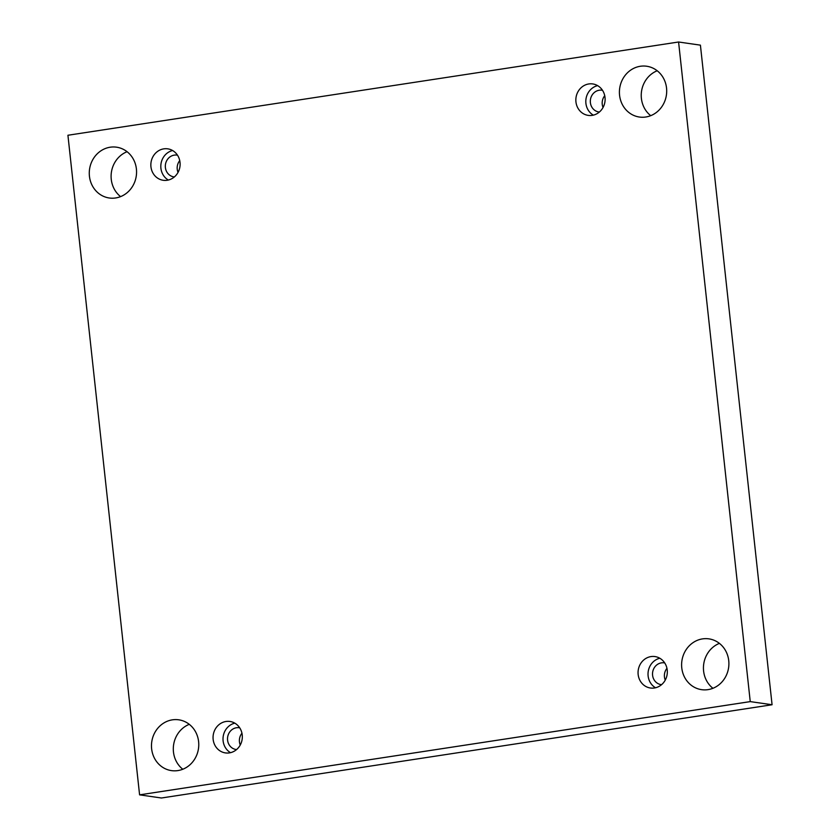 <?xml version="1.0" encoding="UTF-8"?>
<svg xmlns="http://www.w3.org/2000/svg" width="840" height="840" viewBox="0 0 840 840"><rect width="100%" height="100%" fill="white"/><g stroke="black" fill="none" stroke-linecap="round" stroke-linejoin="round"><path stroke-width="1.26" d="M678.583 42L67.924 135.251L139.587 794.85L161.416 798L772.075 704.75L700.413 45.15L678.583 42L750.246 701.61L772.075 704.75M712.929 688.296A25.662 23.604 98.2 0 1 703.595 670.992A25.662 23.604 98.2 0 1 719.408 643.377M182.794 769.24A25.662 23.604 98.2 0 1 173.46 751.947A25.662 23.604 98.2 0 1 189.273 724.332M650.727 115.668A25.662 23.604 98.2 0 1 641.393 98.374A25.662 23.604 98.2 0 1 657.206 70.76M120.593 196.623A25.662 23.604 98.2 0 1 111.258 179.319A25.662 23.604 98.2 0 1 127.071 151.704M178.038 172.389A10.994 10.112 98.2 0 1 177.24 169.25A10.994 10.112 98.2 0 1 179.739 160.608M603.047 107.489A10.994 10.112 98.2 0 1 602.249 104.349A10.994 10.112 98.2 0 1 604.737 95.708M665.249 680.117A10.994 10.112 98.2 0 1 664.45 676.977A10.994 10.112 98.2 0 1 666.95 668.336M240.251 745.017A10.994 10.112 98.2 0 1 239.453 741.867A10.994 10.112 98.2 0 1 241.952 733.226M139.587 794.85L750.246 701.61M728.742 660.681A25.662 23.604 -81.8 0 0 708.918 638.862A25.662 23.604 -81.8 0 0 681.891 660.891A25.662 23.604 -81.8 0 0 701.6 689.661A25.662 23.604 -81.8 0 0 728.742 660.681M198.608 741.625A25.662 23.604 -81.8 0 0 178.784 719.817A25.662 23.604 -81.8 0 0 151.757 741.846A25.662 23.604 -81.8 0 0 171.465 770.616A25.662 23.604 -81.8 0 0 198.608 741.625M666.54 88.053A25.662 23.604 -81.8 0 0 646.716 66.245A25.662 23.604 -81.8 0 0 619.689 88.273A25.662 23.604 -81.8 0 0 639.387 117.033A25.662 23.604 -81.8 0 0 666.54 88.053M136.405 169.008A25.662 23.604 -81.8 0 0 116.582 147.189A25.662 23.604 -81.8 0 0 89.555 169.218A25.662 23.604 -81.8 0 0 109.252 197.988A25.662 23.604 -81.8 0 0 136.405 169.008M167.191 180.264A15.887 14.616 98.2 0 1 163.212 180.285A15.887 14.616 98.2 0 1 151.022 162.477A15.887 14.616 98.2 0 1 167.748 148.838A15.887 14.616 98.2 0 1 180.117 164.493A15.887 14.616 98.2 0 1 167.191 180.264M592.19 115.374A15.887 14.616 98.2 0 1 588.221 115.385A15.887 14.616 98.2 0 1 576.02 97.577A15.887 14.616 98.2 0 1 592.746 83.937A15.887 14.616 98.2 0 1 605.115 99.593A15.887 14.616 98.2 0 1 592.19 115.374M654.392 687.992A15.887 14.616 98.2 0 1 650.423 688.013A15.887 14.616 98.2 0 1 638.232 670.204A15.887 14.616 98.2 0 1 654.958 656.565A15.887 14.616 98.2 0 1 667.327 672.221A15.887 14.616 98.2 0 1 654.392 687.992M229.394 752.892A15.887 14.616 98.2 0 1 225.424 752.913A15.887 14.616 98.2 0 1 213.224 735.105A15.887 14.616 98.2 0 1 229.95 721.466A15.887 14.616 98.2 0 1 242.329 737.121A15.887 14.616 98.2 0 1 229.394 752.892M236.565 749.564A10.994 10.112 98.2 0 1 236.082 749.511A10.994 10.112 98.2 0 1 227.588 740.166A10.994 10.112 98.2 0 1 239.222 727.734A10.994 10.112 98.2 0 1 239.704 727.818M234.801 723.146A15.887 14.616 -81.8 0 0 223.188 736.544A15.887 14.616 -81.8 0 0 230.538 752.672M661.574 684.674A10.994 10.112 98.2 0 1 661.091 684.611A10.994 10.112 98.2 0 1 652.586 675.266A10.994 10.112 98.2 0 1 664.22 662.844A10.994 10.112 98.2 0 1 664.702 662.928M659.799 658.245A15.887 14.616 -81.8 0 0 648.197 671.643A15.887 14.616 -81.8 0 0 655.547 687.771M599.361 112.046A10.994 10.112 98.2 0 1 598.878 111.983A10.994 10.112 98.2 0 1 590.384 102.638A10.994 10.112 98.2 0 1 602.018 90.216A10.994 10.112 98.2 0 1 602.5 90.3M597.597 85.627A15.887 14.616 -81.8 0 0 585.984 99.015A15.887 14.616 -81.8 0 0 593.334 115.143M174.363 176.946A10.994 10.112 98.2 0 1 173.88 176.883A10.994 10.112 98.2 0 1 165.386 167.538A10.994 10.112 98.2 0 1 177.02 155.117A10.994 10.112 98.2 0 1 177.492 155.201M172.589 150.518A15.887 14.616 -81.8 0 0 160.986 163.916A15.887 14.616 -81.8 0 0 168.336 180.043"/></g></svg>
